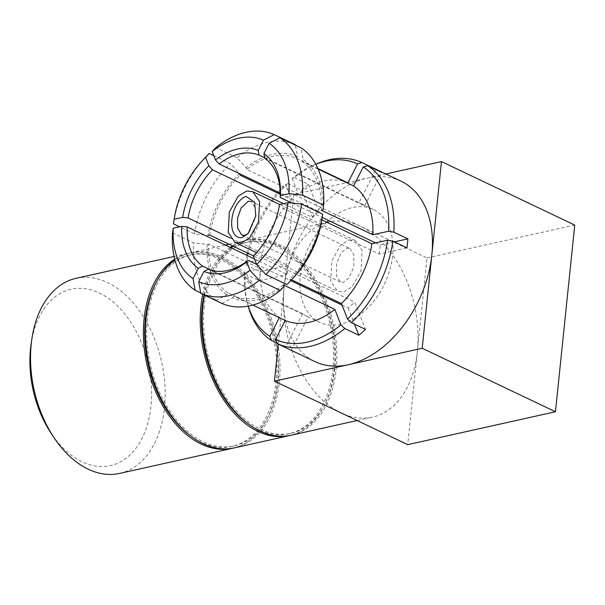 <?xml version="1.0" encoding="UTF-8"?>
<svg xmlns="http://www.w3.org/2000/svg" width="605" height="605" viewBox="0 0 605 605"><rect width="100%" height="100%" fill="white"/><g stroke="black" fill="none" stroke-linecap="round" stroke-linejoin="round"><path stroke-width="0.45" stroke-dasharray="3.02 2.27" d="M31.135 343.912A90.342 59.01 -102.6 0 1 101.216 293.939A90.342 59.01 -102.6 0 1 150.985 406.129A90.342 59.01 -102.6 0 1 112.054 465.215A90.342 59.01 -102.6 0 1 50.994 433.089M119.578 473.42A99.954 65.287 77.4 0 0 164.5 407.596A99.954 65.287 77.4 0 0 76.139 278.292M174.716 259.174A99.954 65.287 -102.6 0 1 188.994 253.17A99.954 65.287 -102.6 0 1 277.347 382.473A99.954 65.287 -102.6 0 1 233.432 448.063M189.736 435.237A98.018 64.032 77.4 0 0 232.01 446.414A98.018 64.032 77.4 0 0 276.062 381.861A98.018 64.032 77.4 0 0 189.41 255.053A98.018 64.032 77.4 0 0 155.871 283.102M147.363 319.16A98.018 64.032 77.4 0 0 234.006 445.968A98.018 64.032 77.4 0 0 278.058 381.415A98.018 64.032 77.4 0 0 191.407 254.614A98.018 64.032 77.4 0 0 147.363 319.16M234.43 447.851A99.954 65.287 77.4 0 0 279.344 382.035A99.954 65.287 77.4 0 0 190.991 252.724A99.954 65.287 77.4 0 0 174.913 259.946M232.532 245.91A99.954 65.287 -102.6 0 1 245.819 240.518A99.954 65.287 -102.6 0 1 334.172 369.829A99.954 65.287 -102.6 0 1 290.249 435.411M246.56 422.592A98.018 64.032 77.4 0 0 288.835 433.762A98.018 64.032 77.4 0 0 332.886 369.209A98.018 64.032 77.4 0 0 246.235 242.408A98.018 64.032 77.4 0 0 204.059 294.922M204.188 306.508A98.018 64.032 77.4 0 0 290.831 433.316A98.018 64.032 77.4 0 0 334.883 368.77A98.018 64.032 77.4 0 0 248.232 241.962A98.018 64.032 77.4 0 0 204.188 306.508M208.286 269.217L308.24 316.831A62.466 42.123 115.5 0 1 306.75 316.173A62.466 42.123 115.5 0 1 302.553 313.715L211.357 270.269M254.463 258.955L287.118 274.511A62.466 42.123 115.5 0 1 288.048 265.534L230.535 238.143M283.526 203.658L312.498 217.46A62.466 42.123 115.5 0 1 319.115 211.599L280.213 193.071M299.883 284.978A62.466 42.123 -64.5 0 0 319.561 322.276A62.466 42.123 -64.5 0 0 340.403 324.22A62.466 42.123 -64.5 0 0 389.802 269.921A62.466 42.123 -64.5 0 0 373.293 209.481A62.466 42.123 -64.5 0 0 352.458 207.545A62.466 42.123 -64.5 0 0 328.575 220.492M326.708 222.201A62.466 42.123 -64.5 0 0 299.868 283.753M221.906 303.423L232.675 297.894A77.848 52.491 -64.5 0 0 257.526 299.808A77.848 52.491 -64.5 0 0 283.949 286.483M347.92 182.839A75.633 51.002 -64.5 0 0 323.864 181.024A75.633 51.002 -64.5 0 0 298.288 193.895L246.757 169.347A75.633 51.002 115.5 0 1 272.333 156.476A75.633 51.002 115.5 0 1 296.389 158.298L317.905 168.545M246.757 169.347L246.122 167.736L236.963 157.686A87.46 58.972 115.5 0 1 267.07 142.387A87.46 58.972 115.5 0 1 295.353 144.693L297.395 156.317L296.389 158.298M236.963 157.686L215.841 147.628M315.886 164.174A99.954 67.397 -64.5 0 0 294.325 177.628L292.192 178.407A96.913 65.348 115.5 0 1 312.997 165.445A96.913 65.348 115.5 0 1 315.81 164.273M400.949 181.137A99.954 67.397 -64.5 0 0 367.606 178.036A99.954 67.397 -64.5 0 0 284.093 287.821A99.954 65.287 77.4 0 0 341.084 412.905A99.954 65.287 77.4 0 0 372.446 417.125A99.954 65.287 77.4 0 0 417.359 351.308A99.954 65.287 77.4 0 0 360.376 226.225A99.954 65.287 77.4 0 0 329.007 221.997A99.954 65.287 77.4 0 0 284.093 287.821L278.277 344.124M291.255 435.199A99.954 65.287 77.4 0 0 336.168 369.383A99.954 65.287 77.4 0 0 247.816 240.079A99.954 65.287 77.4 0 0 233.265 246.258M231.042 247.8A99.954 65.287 77.4 0 0 204.498 295.127M385.892 173.968L293.735 194.485L427.009 257.964L407.717 444.645M293.735 194.485L284.093 287.821A99.954 67.397 -64.5 0 0 314.978 361.608M574.75 225.075L427.009 257.964M290.045 349.728A99.954 67.397 115.5 0 1 285.537 347.172L276.977 343.096M172.501 232.849L193.623 242.915L207.144 244.382L208.785 244.012L260.316 268.56L244.564 272.068L245.32 273.997A99.954 67.397 -64.5 0 0 248.209 306.251M245.32 273.997L259.363 280.69A99.954 67.397 115.5 0 1 260.294 271.713L246.243 265.02L245.494 263.092L261.247 259.59L253.48 255.892M280.221 194.296L291.671 199.748L285.575 184.268L287.708 183.489A99.954 67.397 -64.5 0 0 246.243 265.02M287.708 183.489L301.759 190.182A99.954 67.397 115.5 0 1 308.376 184.321L294.325 177.628M232.675 297.894L233.681 295.921L252.867 305.064M291.224 350.287L308.24 316.831M302.553 313.715L285.537 347.172M279.351 317.678L227.994 292.805L226.988 294.779L216.219 300.307L200.701 292.918M259.363 280.69L287.118 274.511M288.048 265.534L260.294 271.713M213.799 155.659L230.346 163.547L239.512 173.59A77.848 52.491 -64.5 0 0 208.075 235.405L194.553 233.938L179.572 226.799M301.759 190.182L312.498 217.46M319.115 211.599L308.376 184.321M292.192 178.407L298.288 193.895M264.65 157.784L358.992 202.72L375.841 169.597M264.725 158.23L364.679 205.844L381.695 172.38M318.124 169.06L302.084 161.414L303.082 159.44L301.04 147.809M292.011 203.076L322.208 217.46M375.607 242.892L380.114 245.04L394.392 241.864M279.518 204.55L279.23 206.403L379.184 254.017L406.938 247.838M321.83 219.88L320.355 219.176L321.996 218.813L322.707 214.178M286.906 284.569L290.559 280.622L289.931 279.011L291.557 279.79M254.781 254.486L354.734 302.099L365.473 329.377M248.239 306.122A96.913 65.348 115.5 0 1 247.377 303.203A96.913 65.348 115.5 0 1 244.564 272.068M245.494 263.092A96.913 65.348 115.5 0 1 246.84 255.325M247.347 252.966A96.913 65.348 115.5 0 1 277.377 192.942M278.126 192.08A96.913 65.348 115.5 0 1 285.575 184.268M364.679 205.844A62.466 42.123 -64.5 0 0 360.482 203.378A62.466 42.123 -64.5 0 0 358.992 202.72M379.184 254.017A62.466 42.123 -64.5 0 0 380.114 245.04M342.044 305.064L348.117 307.953A62.466 42.123 -64.5 0 0 354.734 302.099M348.117 307.953L354.492 324.144M256.58 264.347L290.778 280.637M279.23 206.403A62.466 42.123 115.5 0 1 257.435 251.695A62.466 42.123 115.5 0 1 256.891 252.293M283.314 284.872A75.633 51.002 115.5 0 1 233.681 295.921M291.671 199.748A75.633 51.002 -64.5 0 0 261.247 259.59M260.316 268.56A75.633 51.002 -64.5 0 0 279.518 317.353M349.123 239.852L355.211 240.465L362.115 250.455L361.003 270.904L352.125 286.755L343.738 291.905L337.643 291.3L330.746 281.31L331.858 260.861L340.736 245.01L349.123 239.852M320.355 219.176A75.633 51.002 115.5 0 1 289.931 279.011M302.084 161.414A75.633 51.002 115.5 0 1 321.285 210.2M209.716 235.042A75.633 51.002 115.5 0 1 240.147 175.2M227.994 292.805A75.633 51.002 115.5 0 1 208.785 244.012M290.559 280.622A77.848 52.491 -64.5 0 0 294.658 276.372M322.926 209.837A77.848 52.491 -64.5 0 0 303.082 159.44M297.395 156.317A77.848 52.491 -64.5 0 0 246.122 167.736M207.144 244.382A77.848 52.491 -64.5 0 0 226.988 294.779M194.553 233.938A87.46 58.972 115.5 0 1 230.346 163.547M173.559 223.026A87.46 58.972 115.5 0 1 204.225 158.646M216.219 300.307A87.46 58.972 115.5 0 1 193.623 242.915M349.917 248.496L353.842 254.796L353.751 266.903L349.024 277.967L343.383 282.323L340.381 282.051L336.456 275.744L336.546 263.644L341.28 252.572L346.915 248.216L349.917 248.496L251.241 201.488L255.249 208.082L255.544 217.528L249.124 232.501L244.715 235.322M202.758 294.302A99.954 65.287 -102.6 0 1 230.218 247.407M232.01 446.414L234.006 445.968M288.835 433.762L290.831 433.316M319.561 322.276L306.75 316.173M312.997 165.445L315.78 164.22M357.116 420.536L372.446 417.125M247.816 240.079L329.007 221.997M247.377 303.203L248.179 306.138M373.293 209.481L360.482 203.378M257.435 251.695L256.338 252.913M256.543 252.663L337.643 291.3M355.211 240.465L279.722 204.505M255.544 217.528L255.786 215.909M249.124 232.501L248.027 233.712M340.381 282.051L241.713 235.042M246.235 242.408L248.232 241.962M190.991 252.724L225.332 245.078M229.053 244.254L245.819 240.518M189.41 255.053L191.407 254.614M174.096 256.49L188.994 253.17"/><path stroke-width="0.91" d="M251.241 201.495L248.247 201.215L241.1 208.022L237.531 218.269L237.629 228.138L241.713 235.035L244.715 235.322M241.781 237.689C225.915 239.043 229.726 202.176 246.061 196.398L254.629 202.206L255.786 215.909L248.027 233.712L241.781 237.689M53.86 437.43L50.994 433.089A90.342 59.01 -102.6 0 1 30.53 348.745A90.342 59.01 -102.6 0 1 31.135 343.912L31.899 338.762A99.954 65.287 77.4 0 0 31.226 344.116A99.954 65.287 77.4 0 0 53.86 437.43A99.954 65.287 77.4 0 0 119.578 473.42L232.433 448.297A99.954 65.287 -102.6 0 1 144.081 318.994A99.954 65.287 -102.6 0 1 174.716 259.174M233.432 448.063A99.954 65.287 -102.6 0 1 232.433 448.297M155.871 283.102A98.018 64.032 77.4 0 0 145.366 319.606A98.018 64.032 77.4 0 0 189.736 435.237M174.913 259.946A99.954 65.287 77.4 0 0 146.077 318.548A99.954 65.287 77.4 0 0 234.43 447.851L289.258 435.645A99.954 65.287 -102.6 0 1 200.898 306.342A99.954 65.287 -102.6 0 1 202.758 294.302M290.249 435.411A99.954 65.287 -102.6 0 1 289.258 435.645M204.059 294.922A98.018 64.032 77.4 0 0 202.191 306.954A98.018 64.032 77.4 0 0 246.56 422.592M227.631 270.503A62.466 42.123 115.5 0 1 208.286 269.217L203.976 271.433L198.735 281.733L200.784 293.357L221.906 303.423A87.46 58.972 -64.5 0 0 250.19 305.729A87.46 58.972 -64.5 0 0 280.289 290.423L259.174 280.365L250.009 270.314L246.704 261.92L248.163 260.339A62.466 42.123 115.5 0 1 227.631 270.503M211.357 270.269L202.599 266.102A62.466 42.123 115.5 0 1 187.164 226.898L254.463 258.955M230.535 238.143L188.094 217.921A62.466 42.123 115.5 0 1 212.544 169.846L283.526 203.658M280.213 193.071L219.161 163.985A62.466 42.123 115.5 0 1 239.693 153.829A62.466 42.123 115.5 0 1 259.038 155.107L258.222 150.456L263.462 140.156L274.231 134.628L295.353 144.693M328.575 220.492A62.466 42.123 -64.5 0 0 326.708 222.201M299.868 283.753A62.466 42.123 -64.5 0 0 299.883 284.978M246.704 261.92A66.316 44.717 115.5 0 1 224.697 272.87A66.316 44.717 115.5 0 1 203.976 271.433M263.462 140.156A77.848 52.491 115.5 0 0 238.612 138.243A77.848 52.491 115.5 0 0 212.189 151.568L215.841 147.628A87.46 58.972 115.5 0 1 245.948 132.321A87.46 58.972 115.5 0 1 274.231 134.628M315.81 164.273A96.913 65.348 115.5 0 1 325.921 161.157A96.913 65.348 115.5 0 1 357.578 163.857L361.956 162.571A99.954 67.397 -64.5 0 0 329.211 159.743A99.954 67.397 -64.5 0 0 315.886 164.174L315.78 164.22M252.867 305.064L285.205 320.469L275.555 339.458L277.173 343.595L291.224 350.287A99.954 67.397 115.5 0 1 290.634 350.015L314.978 361.608A99.954 67.397 -64.5 0 0 348.321 364.717A99.954 67.397 -64.5 0 0 431.834 254.932A99.954 67.397 -64.5 0 0 400.949 181.137L376.597 169.544A99.954 67.397 115.5 0 1 381.695 172.38L367.643 165.687L363.265 166.972A96.913 65.348 115.5 0 1 388.569 231.239L393.817 232.169A99.954 67.397 -64.5 0 0 367.643 165.687M361.956 162.571L376.007 169.264A99.954 67.397 115.5 0 1 376.597 169.544M393.817 232.169L407.868 238.862A99.954 67.397 115.5 0 1 406.938 247.838L392.887 241.145L387.639 240.215A96.913 65.348 115.5 0 1 347.55 319.047L351.422 322.684A99.954 67.397 -64.5 0 0 392.887 241.145M351.422 322.684L365.473 329.377A99.954 67.397 115.5 0 1 358.856 335.23L344.805 328.538L340.94 324.9A96.913 65.348 115.5 0 1 275.555 339.458M277.173 343.595A99.954 67.397 -64.5 0 0 309.919 346.423A99.954 67.397 -64.5 0 0 344.805 328.538M204.498 295.127A99.954 65.287 77.4 0 0 202.902 305.896A99.954 65.287 77.4 0 0 291.255 435.199L357.116 420.536M233.265 246.258A99.954 65.287 77.4 0 0 231.042 247.8M278.277 344.124L274.443 381.158L407.717 444.645L555.458 411.755L574.75 225.075L441.476 161.588L385.892 173.968M274.443 381.158L422.192 348.268L441.476 161.588M422.192 348.268L555.458 411.755M290.634 350.015A99.954 67.397 115.5 0 1 290.045 349.728M276.977 343.096L271.486 340.479L269.86 336.342L279.351 317.678M248.179 306.138L248.209 306.251A99.954 67.397 -64.5 0 0 271.486 340.479M202.599 266.102L198.289 268.317A66.316 44.717 115.5 0 1 181.757 226.315L173.212 228.214L172.501 232.849A87.46 58.972 115.5 0 0 195.097 290.241L193.048 278.61L198.289 268.317M200.701 292.918L195.097 290.241M187.164 226.898L181.757 226.315M188.094 217.921L182.68 217.339A66.316 44.717 115.5 0 1 208.876 165.823L205.571 157.429L209.232 153.481L213.799 155.659M179.572 226.799L173.431 223.873L174.142 219.237L182.68 217.339M253.48 255.892L209.716 235.042L208.075 235.405M239.55 173.703L240.147 175.2L280.221 194.296M212.544 169.846L208.876 165.823M219.161 163.985L215.493 159.97A66.316 44.717 115.5 0 1 258.222 150.456M212.189 151.568L215.493 159.97M357.578 163.857L347.92 182.839L317.905 168.545M259.038 155.107L264.65 157.784M280.448 195.574L280.16 197.427A62.466 42.123 115.5 0 0 264.725 158.23L263.916 153.572A66.316 44.717 115.5 0 1 280.448 195.574L288.986 193.668L302.508 195.143L323.63 205.201L322.926 209.837L321.285 210.2L372.816 234.748A75.633 51.002 -64.5 0 0 353.607 185.962L318.124 169.06M323.63 205.201A87.46 58.972 115.5 0 0 301.04 147.809L279.918 137.743L269.149 143.272L263.916 153.572M353.607 185.962L363.265 166.972M388.569 231.239L372.816 234.748M280.16 197.427L292.011 203.076M322.208 217.46L375.607 242.892M407.868 238.862L394.392 241.864M288.063 202.645L279.518 204.55A66.316 44.717 115.5 0 1 256.338 252.913A66.316 44.717 115.5 0 1 253.321 256.059L256.626 264.461L265.784 274.504L286.906 284.569A87.46 58.972 115.5 0 0 291.912 279.404A87.46 58.972 115.5 0 0 322.578 215.025A87.46 58.972 115.5 0 0 322.707 214.178L301.585 204.112L288.063 202.645A77.848 52.491 115.5 0 1 256.626 264.461M347.55 319.047L341.454 303.559A75.633 51.002 -64.5 0 0 371.886 243.724L321.83 219.88M371.886 243.724L387.639 240.215M291.557 279.79L341.454 303.559M256.891 252.293A62.466 42.123 115.5 0 1 254.781 254.486L253.321 256.059M269.86 336.342A96.913 65.348 115.5 0 1 248.239 306.122M246.84 255.325A96.913 65.348 115.5 0 1 247.347 252.966M277.377 192.942A96.913 65.348 115.5 0 1 278.126 192.08M354.492 324.144L358.856 335.23M248.163 260.339L256.58 264.347M290.778 280.637L342.044 305.064M340.94 324.9L334.845 309.42L283.314 284.872L283.949 286.483L280.289 290.423M250.009 270.314A77.848 52.491 115.5 0 1 198.735 281.733M200.784 293.357A87.46 58.972 -64.5 0 0 259.174 280.365M285.205 320.469A75.633 51.002 -64.5 0 0 334.845 309.42M246.606 191.021L238.219 196.179L229.34 212.022L228.229 232.479L235.133 242.461L241.229 243.074L249.608 237.916L258.486 222.073L259.605 201.616L252.701 191.634L246.606 191.021M291.912 279.404L294.658 276.372A77.848 52.491 -64.5 0 0 321.958 219.071L322.578 215.025M301.585 204.112A87.46 58.972 115.5 0 1 265.784 274.504M279.918 137.743A87.46 58.972 115.5 0 1 302.508 195.143M269.149 143.272A77.848 52.491 115.5 0 1 288.986 193.668M173.431 223.873A87.46 58.972 115.5 0 1 173.559 223.026L174.179 218.98A77.848 52.491 115.5 0 1 201.473 161.679A77.848 52.491 115.5 0 1 205.571 157.429M201.473 161.679L204.225 158.646A87.46 58.972 115.5 0 1 209.232 153.481M193.048 278.61A77.848 52.491 115.5 0 1 173.212 228.214M230.218 247.407A99.954 65.287 -102.6 0 1 232.532 245.91M174.096 256.49L76.139 278.292A99.954 65.287 77.4 0 0 31.899 338.762M235.133 242.461L256.543 252.663M279.722 204.505L252.701 191.634M225.332 245.078L229.053 244.254"/></g></svg>
